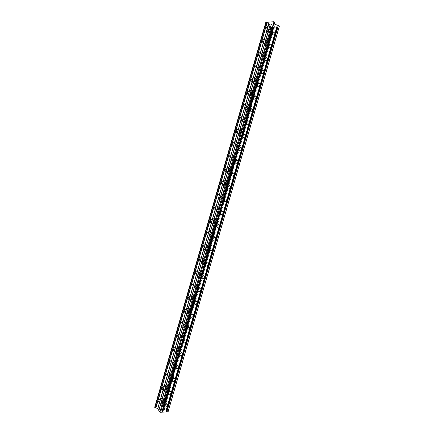 <?xml version="1.0" encoding="UTF-8"?>
<svg xmlns="http://www.w3.org/2000/svg" width="434" height="434" viewBox="0 0 434 434"><rect width="100%" height="100%" fill="white"/><g stroke="black" fill="none" stroke-linecap="round" stroke-linejoin="round"><path stroke-width="0.33" stroke-dasharray="2.17 1.63" d="M161.665 402.79A1.665 1.134 -47.6 0 1 162.761 401.45A1.665 1.134 -47.6 0 1 164.117 401.461A1.665 1.134 -47.6 0 1 164.334 402.589A1.665 1.134 -47.6 0 1 163.233 403.929A1.665 1.134 -47.6 0 1 161.877 403.918A1.665 1.134 -47.6 0 1 161.665 402.79M162.685 400.349A2.588 1.763 132.4 0 0 162.349 398.596A2.588 1.763 132.4 0 0 160.238 398.575A2.588 1.763 132.4 0 0 158.524 400.663A2.588 1.763 132.4 0 0 158.86 402.416A2.588 1.763 132.4 0 0 160.971 402.432A2.588 1.763 132.4 0 0 162.685 400.349M162.679 400.343A2.588 1.763 132.4 0 0 162.349 398.591A2.588 1.763 132.4 0 0 160.233 398.575A2.588 1.763 132.4 0 0 158.524 400.658A2.588 1.763 132.4 0 0 158.86 402.416A2.588 1.763 132.4 0 0 160.971 402.432A2.588 1.763 132.4 0 0 162.679 400.343M165.365 389.96A1.665 1.134 -47.6 0 1 166.466 388.62A1.665 1.134 -47.6 0 1 167.822 388.631A1.665 1.134 -47.6 0 1 168.039 389.759A1.665 1.134 -47.6 0 1 166.938 391.099A1.665 1.134 -47.6 0 1 165.582 391.088A1.665 1.134 -47.6 0 1 165.365 389.96M166.385 387.519A2.588 1.763 132.4 0 0 166.054 385.761A2.588 1.763 132.4 0 0 163.938 385.745A2.588 1.763 132.4 0 0 162.229 387.833A2.588 1.763 132.4 0 0 162.566 389.586A2.588 1.763 132.4 0 0 164.676 389.602A2.588 1.763 132.4 0 0 166.385 387.519A2.588 1.763 132.4 0 0 166.048 385.761A2.588 1.763 132.4 0 0 163.938 385.745A2.588 1.763 132.4 0 0 162.229 387.828A2.588 1.763 132.4 0 0 162.56 389.586A2.588 1.763 132.4 0 0 164.676 389.602A2.588 1.763 132.4 0 0 166.385 387.513M169.07 377.13A1.665 1.134 -47.6 0 1 170.166 375.79A1.665 1.134 -47.6 0 1 171.528 375.801A1.665 1.134 -47.6 0 1 171.739 376.929A1.665 1.134 -47.6 0 1 170.643 378.269A1.665 1.134 -47.6 0 1 169.282 378.258A1.665 1.134 -47.6 0 1 169.07 377.13M170.09 374.688A2.588 1.763 132.4 0 0 169.754 372.931A2.588 1.763 132.4 0 0 167.643 372.914A2.588 1.763 132.4 0 0 165.934 375.003A2.588 1.763 132.4 0 0 166.265 376.755A2.588 1.763 132.4 0 0 168.381 376.772A2.588 1.763 132.4 0 0 170.09 374.688M170.085 374.683A2.588 1.763 132.4 0 0 169.754 372.931A2.588 1.763 132.4 0 0 167.643 372.914A2.588 1.763 132.4 0 0 165.929 374.998A2.588 1.763 132.4 0 0 166.265 376.755A2.588 1.763 132.4 0 0 168.376 376.772A2.588 1.763 132.4 0 0 170.085 374.683M172.77 364.3A1.665 1.134 -47.6 0 1 173.871 362.96A1.665 1.134 -47.6 0 1 175.227 362.97A1.665 1.134 -47.6 0 1 175.444 364.099A1.665 1.134 -47.6 0 1 174.343 365.439A1.665 1.134 -47.6 0 1 172.987 365.428A1.665 1.134 -47.6 0 1 172.77 364.3M173.795 361.858A2.588 1.763 132.4 0 0 173.459 360.101A2.588 1.763 132.4 0 0 171.349 360.084A2.588 1.763 132.4 0 0 169.634 362.173A2.588 1.763 132.4 0 0 169.971 363.925A2.588 1.763 132.4 0 0 172.081 363.942A2.588 1.763 132.4 0 0 173.795 361.858A2.588 1.763 132.4 0 0 173.454 360.101A2.588 1.763 132.4 0 0 171.343 360.084A2.588 1.763 132.4 0 0 169.634 362.168A2.588 1.763 132.4 0 0 169.971 363.925A2.588 1.763 132.4 0 0 172.081 363.942A2.588 1.763 132.4 0 0 173.79 361.853M176.475 351.469A1.665 1.134 -47.6 0 1 177.577 350.129A1.665 1.134 -47.6 0 1 178.933 350.14A1.665 1.134 -47.6 0 1 179.15 351.263A1.665 1.134 -47.6 0 1 178.048 352.609A1.665 1.134 -47.6 0 1 176.692 352.598A1.665 1.134 -47.6 0 1 176.475 351.469M177.495 349.028A2.588 1.763 132.4 0 0 177.159 347.271A2.588 1.763 132.4 0 0 175.048 347.254A2.588 1.763 132.4 0 0 173.34 349.343A2.588 1.763 132.4 0 0 173.676 351.095A2.588 1.763 132.4 0 0 175.786 351.111A2.588 1.763 132.4 0 0 177.495 349.028A2.588 1.763 132.4 0 0 177.159 347.271A2.588 1.763 132.4 0 0 175.048 347.254A2.588 1.763 132.4 0 0 173.34 349.337A2.588 1.763 132.4 0 0 173.671 351.09A2.588 1.763 132.4 0 0 175.786 351.111A2.588 1.763 132.4 0 0 177.495 349.023M180.181 338.639A1.665 1.134 -47.6 0 1 181.276 337.299A1.665 1.134 -47.6 0 1 182.638 337.31A1.665 1.134 -47.6 0 1 182.85 338.433A1.665 1.134 -47.6 0 1 181.754 339.779A1.665 1.134 -47.6 0 1 180.392 339.768A1.665 1.134 -47.6 0 1 180.181 338.639M181.2 336.193A2.588 1.763 132.4 0 0 180.864 334.44A2.588 1.763 132.4 0 0 178.754 334.424A2.588 1.763 132.4 0 0 177.045 336.507A2.588 1.763 132.4 0 0 177.376 338.265A2.588 1.763 132.4 0 0 179.492 338.281A2.588 1.763 132.4 0 0 181.2 336.193A2.588 1.763 132.4 0 0 180.864 334.44A2.588 1.763 132.4 0 0 178.754 334.424A2.588 1.763 132.4 0 0 177.039 336.507A2.588 1.763 132.4 0 0 177.376 338.26A2.588 1.763 132.4 0 0 179.486 338.281A2.588 1.763 132.4 0 0 181.195 336.193M183.88 325.809A1.665 1.134 -47.6 0 1 184.982 324.469A1.665 1.134 -47.6 0 1 186.338 324.48A1.665 1.134 -47.6 0 1 186.555 325.603A1.665 1.134 -47.6 0 1 185.454 326.943A1.665 1.134 -47.6 0 1 184.097 326.932A1.665 1.134 -47.6 0 1 183.88 325.809M184.9 323.363A2.588 1.763 132.4 0 0 184.569 321.61A2.588 1.763 132.4 0 0 182.459 321.594A2.588 1.763 132.4 0 0 180.745 323.677A2.588 1.763 132.4 0 0 181.081 325.435A2.588 1.763 132.4 0 0 183.191 325.451A2.588 1.763 132.4 0 0 184.9 323.363A2.588 1.763 132.4 0 0 184.564 321.61A2.588 1.763 132.4 0 0 182.454 321.594A2.588 1.763 132.4 0 0 180.745 323.677A2.588 1.763 132.4 0 0 181.081 325.429A2.588 1.763 132.4 0 0 183.191 325.446A2.588 1.763 132.4 0 0 184.9 323.363M187.586 312.979A1.665 1.134 -47.6 0 1 188.687 311.634A1.665 1.134 -47.6 0 1 190.043 311.645A1.665 1.134 -47.6 0 1 190.26 312.773A1.665 1.134 -47.6 0 1 189.159 314.113A1.665 1.134 -47.6 0 1 187.803 314.102A1.665 1.134 -47.6 0 1 187.586 312.979M188.606 310.532A2.588 1.763 132.4 0 0 188.269 308.78A2.588 1.763 132.4 0 0 186.159 308.764A2.588 1.763 132.4 0 0 184.45 310.847A2.588 1.763 132.4 0 0 184.786 312.605A2.588 1.763 132.4 0 0 186.897 312.621A2.588 1.763 132.4 0 0 188.606 310.532A2.588 1.763 132.4 0 0 188.269 308.78A2.588 1.763 132.4 0 0 186.159 308.764A2.588 1.763 132.4 0 0 184.45 310.847A2.588 1.763 132.4 0 0 184.781 312.599A2.588 1.763 132.4 0 0 186.891 312.616A2.588 1.763 132.4 0 0 188.606 310.532M191.291 300.149A1.665 1.134 -47.6 0 1 192.387 298.804A1.665 1.134 -47.6 0 1 193.748 298.814A1.665 1.134 -47.6 0 1 193.96 299.943A1.665 1.134 -47.6 0 1 192.864 301.283A1.665 1.134 -47.6 0 1 191.502 301.272A1.665 1.134 -47.6 0 1 191.291 300.149M192.311 297.702A2.588 1.763 132.4 0 0 191.974 295.95A2.588 1.763 132.4 0 0 189.864 295.934A2.588 1.763 132.4 0 0 188.155 298.017A2.588 1.763 132.4 0 0 188.486 299.775A2.588 1.763 132.4 0 0 190.597 299.791A2.588 1.763 132.4 0 0 192.311 297.702A2.588 1.763 132.4 0 0 191.974 295.95A2.588 1.763 132.4 0 0 189.859 295.928A2.588 1.763 132.4 0 0 188.15 298.017A2.588 1.763 132.4 0 0 188.486 299.769A2.588 1.763 132.4 0 0 190.597 299.786A2.588 1.763 132.4 0 0 192.305 297.702M194.991 287.313A1.665 1.134 -47.6 0 1 196.092 285.973A1.665 1.134 -47.6 0 1 197.448 285.984A1.665 1.134 -47.6 0 1 197.665 287.113A1.665 1.134 -47.6 0 1 196.564 288.453A1.665 1.134 -47.6 0 1 195.208 288.442A1.665 1.134 -47.6 0 1 194.991 287.313M196.011 284.872A2.588 1.763 132.4 0 0 195.68 283.12A2.588 1.763 132.4 0 0 193.564 283.104A2.588 1.763 132.4 0 0 191.855 285.187A2.588 1.763 132.4 0 0 192.191 286.939A2.588 1.763 132.4 0 0 194.302 286.961A2.588 1.763 132.4 0 0 196.011 284.872A2.588 1.763 132.4 0 0 195.674 283.12A2.588 1.763 132.4 0 0 193.564 283.098A2.588 1.763 132.4 0 0 191.855 285.187A2.588 1.763 132.4 0 0 192.191 286.939A2.588 1.763 132.4 0 0 194.302 286.955A2.588 1.763 132.4 0 0 196.011 284.872M198.696 274.483A1.665 1.134 -47.6 0 1 199.797 273.143A1.665 1.134 -47.6 0 1 201.154 273.154A1.665 1.134 -47.6 0 1 201.365 274.283A1.665 1.134 -47.6 0 1 200.269 275.623A1.665 1.134 -47.6 0 1 198.913 275.612A1.665 1.134 -47.6 0 1 198.696 274.483M199.716 272.042A2.588 1.763 132.4 0 0 199.38 270.29A2.588 1.763 132.4 0 0 197.269 270.274A2.588 1.763 132.4 0 0 195.56 272.357A2.588 1.763 132.4 0 0 195.897 274.109A2.588 1.763 132.4 0 0 198.007 274.131A2.588 1.763 132.4 0 0 199.716 272.042A2.588 1.763 132.4 0 0 199.38 270.284A2.588 1.763 132.4 0 0 197.269 270.268A2.588 1.763 132.4 0 0 195.555 272.357A2.588 1.763 132.4 0 0 195.891 274.109A2.588 1.763 132.4 0 0 198.002 274.125A2.588 1.763 132.4 0 0 199.716 272.042M202.401 261.653A1.665 1.134 -47.6 0 1 203.497 260.313A1.665 1.134 -47.6 0 1 204.853 260.324A1.665 1.134 -47.6 0 1 205.07 261.452A1.665 1.134 -47.6 0 1 203.969 262.792A1.665 1.134 -47.6 0 1 202.613 262.782A1.665 1.134 -47.6 0 1 202.401 261.653M203.421 259.212A2.588 1.763 132.4 0 0 203.085 257.46A2.588 1.763 132.4 0 0 200.975 257.443A2.588 1.763 132.4 0 0 199.26 259.527A2.588 1.763 132.4 0 0 199.597 261.279A2.588 1.763 132.4 0 0 201.707 261.295A2.588 1.763 132.4 0 0 203.421 259.212A2.588 1.763 132.4 0 0 203.085 257.454A2.588 1.763 132.4 0 0 200.969 257.438A2.588 1.763 132.4 0 0 199.26 259.527A2.588 1.763 132.4 0 0 199.597 261.279A2.588 1.763 132.4 0 0 201.707 261.295A2.588 1.763 132.4 0 0 203.416 259.212M206.101 248.823A1.665 1.134 -47.6 0 1 207.202 247.483A1.665 1.134 -47.6 0 1 208.559 247.494A1.665 1.134 -47.6 0 1 208.776 248.622A1.665 1.134 -47.6 0 1 207.674 249.962A1.665 1.134 -47.6 0 1 206.318 249.951A1.665 1.134 -47.6 0 1 206.101 248.823M207.121 246.382A2.588 1.763 132.4 0 0 206.79 244.63A2.588 1.763 132.4 0 0 204.674 244.613A2.588 1.763 132.4 0 0 202.966 246.696A2.588 1.763 132.4 0 0 203.302 248.449A2.588 1.763 132.4 0 0 205.412 248.465A2.588 1.763 132.4 0 0 207.121 246.382A2.588 1.763 132.4 0 0 206.785 244.624A2.588 1.763 132.4 0 0 204.674 244.608A2.588 1.763 132.4 0 0 202.966 246.696A2.588 1.763 132.4 0 0 203.296 248.449A2.588 1.763 132.4 0 0 205.412 248.465A2.588 1.763 132.4 0 0 207.121 246.382M209.806 235.993A1.665 1.134 -47.6 0 1 210.908 234.653A1.665 1.134 -47.6 0 1 212.264 234.664A1.665 1.134 -47.6 0 1 212.476 235.792A1.665 1.134 -47.6 0 1 211.38 237.132A1.665 1.134 -47.6 0 1 210.023 237.121A1.665 1.134 -47.6 0 1 209.806 235.993M210.826 233.552A2.588 1.763 132.4 0 0 210.49 231.799A2.588 1.763 132.4 0 0 208.38 231.778A2.588 1.763 132.4 0 0 206.671 233.866A2.588 1.763 132.4 0 0 207.002 235.619A2.588 1.763 132.4 0 0 209.117 235.635A2.588 1.763 132.4 0 0 210.826 233.552A2.588 1.763 132.4 0 0 210.49 231.794A2.588 1.763 132.4 0 0 208.38 231.778A2.588 1.763 132.4 0 0 206.665 233.866A2.588 1.763 132.4 0 0 207.002 235.619A2.588 1.763 132.4 0 0 209.112 235.635A2.588 1.763 132.4 0 0 210.826 233.552M213.512 223.163A1.665 1.134 -47.6 0 1 214.608 221.823A1.665 1.134 -47.6 0 1 215.964 221.834A1.665 1.134 -47.6 0 1 216.181 222.962A1.665 1.134 -47.6 0 1 215.08 224.302A1.665 1.134 -47.6 0 1 213.723 224.291A1.665 1.134 -47.6 0 1 213.512 223.163M214.532 220.722A2.588 1.763 132.4 0 0 214.195 218.969A2.588 1.763 132.4 0 0 212.085 218.948A2.588 1.763 132.4 0 0 210.371 221.036A2.588 1.763 132.4 0 0 210.707 222.788A2.588 1.763 132.4 0 0 212.817 222.805A2.588 1.763 132.4 0 0 214.532 220.722A2.588 1.763 132.4 0 0 214.195 218.964A2.588 1.763 132.4 0 0 212.08 218.948A2.588 1.763 132.4 0 0 210.371 221.036A2.588 1.763 132.4 0 0 210.707 222.788A2.588 1.763 132.4 0 0 212.817 222.805A2.588 1.763 132.4 0 0 214.526 220.716M217.212 210.333A1.665 1.134 -47.6 0 1 218.313 208.993A1.665 1.134 -47.6 0 1 219.669 209.004A1.665 1.134 -47.6 0 1 219.886 210.132A1.665 1.134 -47.6 0 1 218.785 211.472A1.665 1.134 -47.6 0 1 217.429 211.461A1.665 1.134 -47.6 0 1 217.212 210.333M218.231 207.891A2.588 1.763 132.4 0 0 217.901 206.134A2.588 1.763 132.4 0 0 215.785 206.117A2.588 1.763 132.4 0 0 214.076 208.206A2.588 1.763 132.4 0 0 214.412 209.958A2.588 1.763 132.4 0 0 216.523 209.975A2.588 1.763 132.4 0 0 218.231 207.891A2.588 1.763 132.4 0 0 217.895 206.134A2.588 1.763 132.4 0 0 215.785 206.117A2.588 1.763 132.4 0 0 214.076 208.201A2.588 1.763 132.4 0 0 214.407 209.958A2.588 1.763 132.4 0 0 216.523 209.975A2.588 1.763 132.4 0 0 218.231 207.886M220.917 197.503A1.665 1.134 -47.6 0 1 222.013 196.163A1.665 1.134 -47.6 0 1 223.374 196.173A1.665 1.134 -47.6 0 1 223.586 197.302A1.665 1.134 -47.6 0 1 222.49 198.642A1.665 1.134 -47.6 0 1 221.128 198.631A1.665 1.134 -47.6 0 1 220.917 197.503M221.937 195.061A2.588 1.763 132.4 0 0 221.6 193.304A2.588 1.763 132.4 0 0 219.49 193.287A2.588 1.763 132.4 0 0 217.781 195.376A2.588 1.763 132.4 0 0 218.112 197.128A2.588 1.763 132.4 0 0 220.228 197.144A2.588 1.763 132.4 0 0 221.937 195.061A2.588 1.763 132.4 0 0 221.6 193.304A2.588 1.763 132.4 0 0 219.49 193.287A2.588 1.763 132.4 0 0 217.776 195.371A2.588 1.763 132.4 0 0 218.112 197.128A2.588 1.763 132.4 0 0 220.222 197.144A2.588 1.763 132.4 0 0 221.931 195.056M224.617 184.672A1.665 1.134 -47.6 0 1 225.718 183.332A1.665 1.134 -47.6 0 1 227.074 183.343A1.665 1.134 -47.6 0 1 227.291 184.472A1.665 1.134 -47.6 0 1 226.19 185.812A1.665 1.134 -47.6 0 1 224.834 185.801A1.665 1.134 -47.6 0 1 224.617 184.672M225.637 182.231A2.588 1.763 132.4 0 0 225.306 180.473A2.588 1.763 132.4 0 0 223.195 180.457A2.588 1.763 132.4 0 0 221.481 182.546A2.588 1.763 132.4 0 0 221.817 184.298A2.588 1.763 132.4 0 0 223.928 184.314A2.588 1.763 132.4 0 0 225.637 182.231A2.588 1.763 132.4 0 0 225.3 180.473A2.588 1.763 132.4 0 0 223.19 180.457A2.588 1.763 132.4 0 0 221.481 182.54A2.588 1.763 132.4 0 0 221.817 184.298A2.588 1.763 132.4 0 0 223.928 184.314A2.588 1.763 132.4 0 0 225.637 182.226M228.322 171.842A1.665 1.134 -47.6 0 1 229.423 170.502A1.665 1.134 -47.6 0 1 230.779 170.513A1.665 1.134 -47.6 0 1 230.996 171.642A1.665 1.134 -47.6 0 1 229.895 172.982A1.665 1.134 -47.6 0 1 228.539 172.971A1.665 1.134 -47.6 0 1 228.322 171.842M229.342 169.401A2.588 1.763 132.4 0 0 229.006 167.643A2.588 1.763 132.4 0 0 226.895 167.627A2.588 1.763 132.4 0 0 225.186 169.716A2.588 1.763 132.4 0 0 225.523 171.468A2.588 1.763 132.4 0 0 227.633 171.484A2.588 1.763 132.4 0 0 229.342 169.401A2.588 1.763 132.4 0 0 229.006 167.643A2.588 1.763 132.4 0 0 226.895 167.627A2.588 1.763 132.4 0 0 225.186 169.71A2.588 1.763 132.4 0 0 225.517 171.468A2.588 1.763 132.4 0 0 227.633 171.484A2.588 1.763 132.4 0 0 229.342 169.396M232.027 159.012A1.665 1.134 -47.6 0 1 233.123 157.672A1.665 1.134 -47.6 0 1 234.485 157.683A1.665 1.134 -47.6 0 1 234.696 158.806A1.665 1.134 -47.6 0 1 233.601 160.151A1.665 1.134 -47.6 0 1 232.239 160.141A1.665 1.134 -47.6 0 1 232.027 159.012M233.047 156.566A2.588 1.763 132.4 0 0 232.711 154.813A2.588 1.763 132.4 0 0 230.6 154.797A2.588 1.763 132.4 0 0 228.892 156.886A2.588 1.763 132.4 0 0 229.223 158.638A2.588 1.763 132.4 0 0 231.338 158.654A2.588 1.763 132.4 0 0 233.047 156.566M233.042 156.566A2.588 1.763 132.4 0 0 232.711 154.813A2.588 1.763 132.4 0 0 230.6 154.797A2.588 1.763 132.4 0 0 228.886 156.88A2.588 1.763 132.4 0 0 229.223 158.632A2.588 1.763 132.4 0 0 231.333 158.654A2.588 1.763 132.4 0 0 233.042 156.566M235.727 146.182A1.665 1.134 -47.6 0 1 236.828 144.842A1.665 1.134 -47.6 0 1 238.185 144.853A1.665 1.134 -47.6 0 1 238.402 145.976A1.665 1.134 -47.6 0 1 237.3 147.321A1.665 1.134 -47.6 0 1 235.944 147.31A1.665 1.134 -47.6 0 1 235.727 146.182M236.747 143.735A2.588 1.763 132.4 0 0 236.416 141.983A2.588 1.763 132.4 0 0 234.306 141.967A2.588 1.763 132.4 0 0 232.591 144.05A2.588 1.763 132.4 0 0 232.928 145.808A2.588 1.763 132.4 0 0 235.038 145.824A2.588 1.763 132.4 0 0 236.747 143.735A2.588 1.763 132.4 0 0 236.411 141.983A2.588 1.763 132.4 0 0 234.3 141.967A2.588 1.763 132.4 0 0 232.591 144.05A2.588 1.763 132.4 0 0 232.928 145.802A2.588 1.763 132.4 0 0 235.038 145.824A2.588 1.763 132.4 0 0 236.747 143.735M239.432 133.352A1.665 1.134 -47.6 0 1 240.534 132.007A1.665 1.134 -47.6 0 1 241.89 132.023A1.665 1.134 -47.6 0 1 242.107 133.146A1.665 1.134 -47.6 0 1 241.006 134.486A1.665 1.134 -47.6 0 1 239.649 134.475A1.665 1.134 -47.6 0 1 239.432 133.352M240.452 130.905A2.588 1.763 132.4 0 0 240.116 129.153A2.588 1.763 132.4 0 0 238.006 129.137A2.588 1.763 132.4 0 0 236.297 131.22A2.588 1.763 132.4 0 0 236.633 132.978A2.588 1.763 132.4 0 0 238.743 132.994A2.588 1.763 132.4 0 0 240.452 130.905A2.588 1.763 132.4 0 0 240.116 129.153A2.588 1.763 132.4 0 0 238.006 129.137A2.588 1.763 132.4 0 0 236.297 131.22A2.588 1.763 132.4 0 0 236.628 132.972A2.588 1.763 132.4 0 0 238.738 132.988A2.588 1.763 132.4 0 0 240.452 130.905M243.138 120.522A1.665 1.134 -47.6 0 1 244.233 119.176A1.665 1.134 -47.6 0 1 245.595 119.187A1.665 1.134 -47.6 0 1 245.807 120.316A1.665 1.134 -47.6 0 1 244.711 121.656A1.665 1.134 -47.6 0 1 243.349 121.645A1.665 1.134 -47.6 0 1 243.138 120.522M244.158 118.075A2.588 1.763 132.4 0 0 243.821 116.323A2.588 1.763 132.4 0 0 241.711 116.307A2.588 1.763 132.4 0 0 240.002 118.39A2.588 1.763 132.4 0 0 240.333 120.147A2.588 1.763 132.4 0 0 242.443 120.164A2.588 1.763 132.4 0 0 244.158 118.075A2.588 1.763 132.4 0 0 243.821 116.323A2.588 1.763 132.4 0 0 241.705 116.307A2.588 1.763 132.4 0 0 239.997 118.39A2.588 1.763 132.4 0 0 240.333 120.142A2.588 1.763 132.4 0 0 242.443 120.158A2.588 1.763 132.4 0 0 244.152 118.075M246.838 107.686A1.665 1.134 -47.6 0 1 247.939 106.346A1.665 1.134 -47.6 0 1 249.295 106.357A1.665 1.134 -47.6 0 1 249.512 107.486A1.665 1.134 -47.6 0 1 248.411 108.825A1.665 1.134 -47.6 0 1 247.054 108.815A1.665 1.134 -47.6 0 1 246.838 107.686M247.857 105.245A2.588 1.763 132.4 0 0 247.526 103.493A2.588 1.763 132.4 0 0 245.411 103.476A2.588 1.763 132.4 0 0 243.702 105.56A2.588 1.763 132.4 0 0 244.038 107.317A2.588 1.763 132.4 0 0 246.149 107.334A2.588 1.763 132.4 0 0 247.857 105.245A2.588 1.763 132.4 0 0 247.521 103.493A2.588 1.763 132.4 0 0 245.411 103.471A2.588 1.763 132.4 0 0 243.702 105.56A2.588 1.763 132.4 0 0 244.038 107.312A2.588 1.763 132.4 0 0 246.149 107.328A2.588 1.763 132.4 0 0 247.857 105.245M250.543 94.856A1.665 1.134 -47.6 0 1 251.644 93.516A1.665 1.134 -47.6 0 1 253 93.527A1.665 1.134 -47.6 0 1 253.212 94.655A1.665 1.134 -47.6 0 1 252.116 95.995A1.665 1.134 -47.6 0 1 250.76 95.985A1.665 1.134 -47.6 0 1 250.543 94.856M251.563 92.415A2.588 1.763 132.4 0 0 251.226 90.663A2.588 1.763 132.4 0 0 249.116 90.646A2.588 1.763 132.4 0 0 247.407 92.73A2.588 1.763 132.4 0 0 247.743 94.482A2.588 1.763 132.4 0 0 249.854 94.503A2.588 1.763 132.4 0 0 251.563 92.415A2.588 1.763 132.4 0 0 251.226 90.663A2.588 1.763 132.4 0 0 249.116 90.641A2.588 1.763 132.4 0 0 247.402 92.73A2.588 1.763 132.4 0 0 247.738 94.482A2.588 1.763 132.4 0 0 249.848 94.498A2.588 1.763 132.4 0 0 251.563 92.415M254.248 82.026A1.665 1.134 -47.6 0 1 255.344 80.686A1.665 1.134 -47.6 0 1 256.7 80.697A1.665 1.134 -47.6 0 1 256.917 81.825A1.665 1.134 -47.6 0 1 255.816 83.165A1.665 1.134 -47.6 0 1 254.46 83.154A1.665 1.134 -47.6 0 1 254.248 82.026M255.268 79.585A2.588 1.763 132.4 0 0 254.932 77.832A2.588 1.763 132.4 0 0 252.821 77.816A2.588 1.763 132.4 0 0 251.107 79.899A2.588 1.763 132.4 0 0 251.443 81.652A2.588 1.763 132.4 0 0 253.554 81.673A2.588 1.763 132.4 0 0 255.268 79.585A2.588 1.763 132.4 0 0 254.932 77.827A2.588 1.763 132.4 0 0 252.816 77.811A2.588 1.763 132.4 0 0 251.107 79.899A2.588 1.763 132.4 0 0 251.443 81.652A2.588 1.763 132.4 0 0 253.554 81.668A2.588 1.763 132.4 0 0 255.263 79.585M257.948 69.196A1.665 1.134 -47.6 0 1 259.049 67.856A1.665 1.134 -47.6 0 1 260.405 67.867A1.665 1.134 -47.6 0 1 260.622 68.995A1.665 1.134 -47.6 0 1 259.521 70.335A1.665 1.134 -47.6 0 1 258.165 70.324A1.665 1.134 -47.6 0 1 257.948 69.196M258.968 66.755A2.588 1.763 132.4 0 0 258.637 65.002A2.588 1.763 132.4 0 0 256.521 64.986A2.588 1.763 132.4 0 0 254.812 67.069A2.588 1.763 132.4 0 0 255.149 68.822A2.588 1.763 132.4 0 0 257.259 68.838A2.588 1.763 132.4 0 0 258.968 66.755A2.588 1.763 132.4 0 0 258.631 64.997A2.588 1.763 132.4 0 0 256.521 64.981A2.588 1.763 132.4 0 0 254.812 67.069A2.588 1.763 132.4 0 0 255.143 68.822A2.588 1.763 132.4 0 0 257.259 68.838A2.588 1.763 132.4 0 0 258.968 66.755M261.653 56.366A1.665 1.134 -47.6 0 1 262.754 55.026A1.665 1.134 -47.6 0 1 264.111 55.037A1.665 1.134 -47.6 0 1 264.322 56.165A1.665 1.134 -47.6 0 1 263.226 57.505A1.665 1.134 -47.6 0 1 261.87 57.494A1.665 1.134 -47.6 0 1 261.653 56.366M262.673 53.925A2.588 1.763 132.4 0 0 262.337 52.172A2.588 1.763 132.4 0 0 260.226 52.156A2.588 1.763 132.4 0 0 258.518 54.239A2.588 1.763 132.4 0 0 258.848 55.991A2.588 1.763 132.4 0 0 260.964 56.008A2.588 1.763 132.4 0 0 262.673 53.925A2.588 1.763 132.4 0 0 262.337 52.167A2.588 1.763 132.4 0 0 260.226 52.151A2.588 1.763 132.4 0 0 258.512 54.239A2.588 1.763 132.4 0 0 258.848 55.991A2.588 1.763 132.4 0 0 260.959 56.008A2.588 1.763 132.4 0 0 262.673 53.925M265.358 43.536A1.665 1.134 -47.6 0 1 266.454 42.196A1.665 1.134 -47.6 0 1 267.811 42.206A1.665 1.134 -47.6 0 1 268.028 43.335A1.665 1.134 -47.6 0 1 266.926 44.675A1.665 1.134 -47.6 0 1 265.57 44.664A1.665 1.134 -47.6 0 1 265.358 43.536M266.378 41.094A2.588 1.763 132.4 0 0 266.042 39.342A2.588 1.763 132.4 0 0 263.932 39.32A2.588 1.763 132.4 0 0 262.217 41.409A2.588 1.763 132.4 0 0 262.554 43.161A2.588 1.763 132.4 0 0 264.664 43.178A2.588 1.763 132.4 0 0 266.378 41.094A2.588 1.763 132.4 0 0 266.037 39.337A2.588 1.763 132.4 0 0 263.926 39.32A2.588 1.763 132.4 0 0 262.217 41.409A2.588 1.763 132.4 0 0 262.554 43.161A2.588 1.763 132.4 0 0 264.664 43.178A2.588 1.763 132.4 0 0 266.373 41.094M269.058 30.706A1.665 1.134 -47.6 0 1 270.16 29.366A1.665 1.134 -47.6 0 1 271.516 29.376A1.665 1.134 -47.6 0 1 271.733 30.505A1.665 1.134 -47.6 0 1 270.632 31.845A1.665 1.134 -47.6 0 1 269.275 31.834A1.665 1.134 -47.6 0 1 269.058 30.706M270.078 28.264A2.588 1.763 132.4 0 0 269.747 26.512A2.588 1.763 132.4 0 0 267.632 26.49A2.588 1.763 132.4 0 0 265.923 28.579A2.588 1.763 132.4 0 0 266.259 30.331A2.588 1.763 132.4 0 0 268.369 30.347A2.588 1.763 132.4 0 0 270.078 28.264A2.588 1.763 132.4 0 0 269.742 26.507A2.588 1.763 132.4 0 0 267.632 26.49A2.588 1.763 132.4 0 0 265.923 28.579A2.588 1.763 132.4 0 0 266.254 30.331A2.588 1.763 132.4 0 0 268.369 30.347A2.588 1.763 132.4 0 0 270.078 28.259M268.315 30.76A2.588 1.763 -47.6 0 1 270.029 28.677A2.588 1.763 -47.6 0 1 272.14 28.693A2.588 1.763 -47.6 0 1 272.471 30.445A2.588 1.763 -47.6 0 1 270.762 32.534A2.588 1.763 -47.6 0 1 268.651 32.517A2.588 1.763 -47.6 0 1 268.315 30.76M266.161 28.796A2.588 1.763 -47.6 0 1 267.87 26.713A2.588 1.763 -47.6 0 1 269.986 26.729A2.588 1.763 -47.6 0 1 270.317 28.481A2.588 1.763 -47.6 0 1 268.608 30.57A2.588 1.763 -47.6 0 1 266.498 30.548A2.588 1.763 -47.6 0 1 266.161 28.796M264.615 43.595A2.588 1.763 -47.6 0 1 266.324 41.507A2.588 1.763 -47.6 0 1 268.434 41.523A2.588 1.763 -47.6 0 1 268.771 43.275A2.588 1.763 -47.6 0 1 267.062 45.364A2.588 1.763 -47.6 0 1 264.946 45.348A2.588 1.763 -47.6 0 1 264.615 43.595M262.462 41.626A2.588 1.763 -47.6 0 1 264.17 39.543A2.588 1.763 -47.6 0 1 266.281 39.559A2.588 1.763 -47.6 0 1 266.617 41.311A2.588 1.763 -47.6 0 1 264.903 43.4A2.588 1.763 -47.6 0 1 262.792 43.378A2.588 1.763 -47.6 0 1 262.462 41.626M260.91 56.425A2.588 1.763 -47.6 0 1 262.619 54.337A2.588 1.763 -47.6 0 1 264.735 54.353A2.588 1.763 -47.6 0 1 265.065 56.111A2.588 1.763 -47.6 0 1 263.357 58.194A2.588 1.763 -47.6 0 1 261.246 58.178A2.588 1.763 -47.6 0 1 260.91 56.425M258.756 54.456A2.588 1.763 -47.6 0 1 260.465 52.373A2.588 1.763 -47.6 0 1 262.575 52.389A2.588 1.763 -47.6 0 1 262.912 54.141A2.588 1.763 -47.6 0 1 261.203 56.23A2.588 1.763 -47.6 0 1 259.093 56.214A2.588 1.763 -47.6 0 1 258.756 54.456M257.205 69.256A2.588 1.763 -47.6 0 1 258.919 67.167A2.588 1.763 -47.6 0 1 261.029 67.183A2.588 1.763 -47.6 0 1 261.366 68.941A2.588 1.763 -47.6 0 1 259.651 71.024A2.588 1.763 -47.6 0 1 257.541 71.008A2.588 1.763 -47.6 0 1 257.205 69.256M255.051 67.286A2.588 1.763 -47.6 0 1 256.765 65.203A2.588 1.763 -47.6 0 1 258.876 65.219A2.588 1.763 -47.6 0 1 259.207 66.972A2.588 1.763 -47.6 0 1 257.498 69.06A2.588 1.763 -47.6 0 1 255.387 69.044A2.588 1.763 -47.6 0 1 255.051 67.286M253.505 82.086A2.588 1.763 -47.6 0 1 255.214 79.997A2.588 1.763 -47.6 0 1 257.324 80.013A2.588 1.763 -47.6 0 1 257.66 81.771A2.588 1.763 -47.6 0 1 255.952 83.854A2.588 1.763 -47.6 0 1 253.836 83.838A2.588 1.763 -47.6 0 1 253.505 82.086M251.351 80.116A2.588 1.763 -47.6 0 1 253.06 78.033A2.588 1.763 -47.6 0 1 255.17 78.049A2.588 1.763 -47.6 0 1 255.507 79.802A2.588 1.763 -47.6 0 1 253.798 81.89A2.588 1.763 -47.6 0 1 251.682 81.874A2.588 1.763 -47.6 0 1 251.351 80.116M249.8 94.916A2.588 1.763 -47.6 0 1 251.508 92.827A2.588 1.763 -47.6 0 1 253.624 92.843A2.588 1.763 -47.6 0 1 253.955 94.601A2.588 1.763 -47.6 0 1 252.246 96.684A2.588 1.763 -47.6 0 1 250.136 96.668A2.588 1.763 -47.6 0 1 249.8 94.916M247.646 92.947A2.588 1.763 -47.6 0 1 249.355 90.863A2.588 1.763 -47.6 0 1 251.465 90.88A2.588 1.763 -47.6 0 1 251.801 92.632A2.588 1.763 -47.6 0 1 250.093 94.72A2.588 1.763 -47.6 0 1 247.982 94.704A2.588 1.763 -47.6 0 1 247.646 92.947M246.094 107.746A2.588 1.763 -47.6 0 1 247.809 105.657A2.588 1.763 -47.6 0 1 249.919 105.679A2.588 1.763 -47.6 0 1 250.255 107.431A2.588 1.763 -47.6 0 1 248.541 109.514A2.588 1.763 -47.6 0 1 246.431 109.498A2.588 1.763 -47.6 0 1 246.094 107.746M243.941 105.782A2.588 1.763 -47.6 0 1 245.655 103.693A2.588 1.763 -47.6 0 1 247.765 103.71A2.588 1.763 -47.6 0 1 248.102 105.467A2.588 1.763 -47.6 0 1 246.387 107.551A2.588 1.763 -47.6 0 1 244.277 107.534A2.588 1.763 -47.6 0 1 243.941 105.782M242.394 120.576A2.588 1.763 -47.6 0 1 244.103 118.487A2.588 1.763 -47.6 0 1 246.214 118.509A2.588 1.763 -47.6 0 1 246.55 120.261A2.588 1.763 -47.6 0 1 244.841 122.345A2.588 1.763 -47.6 0 1 242.731 122.328A2.588 1.763 -47.6 0 1 242.394 120.576M240.241 118.612A2.588 1.763 -47.6 0 1 241.95 116.524A2.588 1.763 -47.6 0 1 244.06 116.54A2.588 1.763 -47.6 0 1 244.396 118.298A2.588 1.763 -47.6 0 1 242.687 120.381A2.588 1.763 -47.6 0 1 240.572 120.364A2.588 1.763 -47.6 0 1 240.241 118.612M238.689 133.406A2.588 1.763 -47.6 0 1 240.398 131.323A2.588 1.763 -47.6 0 1 242.514 131.339A2.588 1.763 -47.6 0 1 242.845 133.092A2.588 1.763 -47.6 0 1 241.136 135.175A2.588 1.763 -47.6 0 1 239.025 135.158A2.588 1.763 -47.6 0 1 238.689 133.406M236.535 131.442A2.588 1.763 -47.6 0 1 238.244 129.354A2.588 1.763 -47.6 0 1 240.36 129.37A2.588 1.763 -47.6 0 1 240.691 131.128A2.588 1.763 -47.6 0 1 238.982 133.211A2.588 1.763 -47.6 0 1 236.872 133.195A2.588 1.763 -47.6 0 1 236.535 131.442M234.989 146.236A2.588 1.763 -47.6 0 1 236.698 144.153A2.588 1.763 -47.6 0 1 238.808 144.169A2.588 1.763 -47.6 0 1 239.145 145.922A2.588 1.763 -47.6 0 1 237.431 148.005A2.588 1.763 -47.6 0 1 235.32 147.989A2.588 1.763 -47.6 0 1 234.989 146.236M232.83 144.272A2.588 1.763 -47.6 0 1 234.544 142.184A2.588 1.763 -47.6 0 1 236.655 142.2A2.588 1.763 -47.6 0 1 236.991 143.958A2.588 1.763 -47.6 0 1 235.277 146.041A2.588 1.763 -47.6 0 1 233.166 146.025A2.588 1.763 -47.6 0 1 232.83 144.272M231.284 159.066A2.588 1.763 -47.6 0 1 232.993 156.983A2.588 1.763 -47.6 0 1 235.103 156.999A2.588 1.763 -47.6 0 1 235.44 158.752A2.588 1.763 -47.6 0 1 233.731 160.84A2.588 1.763 -47.6 0 1 231.62 160.819A2.588 1.763 -47.6 0 1 231.284 159.066M229.13 157.103A2.588 1.763 -47.6 0 1 230.839 155.014A2.588 1.763 -47.6 0 1 232.949 155.036A2.588 1.763 -47.6 0 1 233.286 156.788A2.588 1.763 -47.6 0 1 231.577 158.871A2.588 1.763 -47.6 0 1 229.461 158.855A2.588 1.763 -47.6 0 1 229.13 157.103M227.579 171.897A2.588 1.763 -47.6 0 1 229.293 169.813A2.588 1.763 -47.6 0 1 231.403 169.83A2.588 1.763 -47.6 0 1 231.734 171.582A2.588 1.763 -47.6 0 1 230.025 173.671A2.588 1.763 -47.6 0 1 227.915 173.649A2.588 1.763 -47.6 0 1 227.579 171.897M225.425 169.933A2.588 1.763 -47.6 0 1 227.134 167.844A2.588 1.763 -47.6 0 1 229.25 167.866A2.588 1.763 -47.6 0 1 229.581 169.618A2.588 1.763 -47.6 0 1 227.872 171.701A2.588 1.763 -47.6 0 1 225.761 171.685A2.588 1.763 -47.6 0 1 225.425 169.933M223.879 184.727A2.588 1.763 -47.6 0 1 225.588 182.643A2.588 1.763 -47.6 0 1 227.698 182.66A2.588 1.763 -47.6 0 1 228.034 184.412A2.588 1.763 -47.6 0 1 226.326 186.501A2.588 1.763 -47.6 0 1 224.21 186.484A2.588 1.763 -47.6 0 1 223.879 184.727M221.725 182.763A2.588 1.763 -47.6 0 1 223.434 180.68A2.588 1.763 -47.6 0 1 225.544 180.696A2.588 1.763 -47.6 0 1 225.881 182.448A2.588 1.763 -47.6 0 1 224.166 184.531A2.588 1.763 -47.6 0 1 222.056 184.515A2.588 1.763 -47.6 0 1 221.725 182.763M220.174 197.557A2.588 1.763 -47.6 0 1 221.882 195.474A2.588 1.763 -47.6 0 1 223.993 195.49A2.588 1.763 -47.6 0 1 224.329 197.242A2.588 1.763 -47.6 0 1 222.62 199.331A2.588 1.763 -47.6 0 1 220.51 199.314A2.588 1.763 -47.6 0 1 220.174 197.557M218.02 195.593A2.588 1.763 -47.6 0 1 219.729 193.51A2.588 1.763 -47.6 0 1 221.839 193.526A2.588 1.763 -47.6 0 1 222.175 195.278A2.588 1.763 -47.6 0 1 220.467 197.362A2.588 1.763 -47.6 0 1 218.356 197.345A2.588 1.763 -47.6 0 1 218.02 195.593M216.468 210.387A2.588 1.763 -47.6 0 1 218.183 208.304A2.588 1.763 -47.6 0 1 220.293 208.32A2.588 1.763 -47.6 0 1 220.629 210.072A2.588 1.763 -47.6 0 1 218.915 212.161A2.588 1.763 -47.6 0 1 216.805 212.145A2.588 1.763 -47.6 0 1 216.468 210.387M214.315 208.423A2.588 1.763 -47.6 0 1 216.023 206.34A2.588 1.763 -47.6 0 1 218.139 206.356A2.588 1.763 -47.6 0 1 218.47 208.108A2.588 1.763 -47.6 0 1 216.761 210.192A2.588 1.763 -47.6 0 1 214.651 210.175A2.588 1.763 -47.6 0 1 214.315 208.423M212.768 223.217A2.588 1.763 -47.6 0 1 214.477 221.134A2.588 1.763 -47.6 0 1 216.588 221.15A2.588 1.763 -47.6 0 1 216.924 222.902A2.588 1.763 -47.6 0 1 215.215 224.991A2.588 1.763 -47.6 0 1 213.099 224.975A2.588 1.763 -47.6 0 1 212.768 223.217M210.615 221.253A2.588 1.763 -47.6 0 1 212.324 219.17A2.588 1.763 -47.6 0 1 214.434 219.186A2.588 1.763 -47.6 0 1 214.77 220.939A2.588 1.763 -47.6 0 1 213.056 223.027A2.588 1.763 -47.6 0 1 210.946 223.005A2.588 1.763 -47.6 0 1 210.615 221.253M209.063 236.053A2.588 1.763 -47.6 0 1 210.772 233.964A2.588 1.763 -47.6 0 1 212.888 233.98A2.588 1.763 -47.6 0 1 213.219 235.738A2.588 1.763 -47.6 0 1 211.51 237.821A2.588 1.763 -47.6 0 1 209.4 237.805A2.588 1.763 -47.6 0 1 209.063 236.053M206.909 234.083A2.588 1.763 -47.6 0 1 208.618 232A2.588 1.763 -47.6 0 1 210.729 232.016A2.588 1.763 -47.6 0 1 211.065 233.769A2.588 1.763 -47.6 0 1 209.356 235.857A2.588 1.763 -47.6 0 1 207.246 235.836A2.588 1.763 -47.6 0 1 206.909 234.083M205.358 248.883A2.588 1.763 -47.6 0 1 207.072 246.794A2.588 1.763 -47.6 0 1 209.183 246.81A2.588 1.763 -47.6 0 1 209.519 248.568A2.588 1.763 -47.6 0 1 207.805 250.651A2.588 1.763 -47.6 0 1 205.694 250.635A2.588 1.763 -47.6 0 1 205.358 248.883M203.204 246.913A2.588 1.763 -47.6 0 1 204.919 244.83A2.588 1.763 -47.6 0 1 207.029 244.847A2.588 1.763 -47.6 0 1 207.36 246.599A2.588 1.763 -47.6 0 1 205.651 248.687A2.588 1.763 -47.6 0 1 203.541 248.671A2.588 1.763 -47.6 0 1 203.204 246.913M201.658 261.713A2.588 1.763 -47.6 0 1 203.367 259.624A2.588 1.763 -47.6 0 1 205.477 259.641A2.588 1.763 -47.6 0 1 205.814 261.398A2.588 1.763 -47.6 0 1 204.105 263.481A2.588 1.763 -47.6 0 1 201.989 263.465A2.588 1.763 -47.6 0 1 201.658 261.713M199.504 259.744A2.588 1.763 -47.6 0 1 201.213 257.66A2.588 1.763 -47.6 0 1 203.324 257.677A2.588 1.763 -47.6 0 1 203.66 259.429A2.588 1.763 -47.6 0 1 201.951 261.518A2.588 1.763 -47.6 0 1 199.835 261.501A2.588 1.763 -47.6 0 1 199.504 259.744M197.953 274.543A2.588 1.763 -47.6 0 1 199.662 272.454A2.588 1.763 -47.6 0 1 201.777 272.471A2.588 1.763 -47.6 0 1 202.108 274.228A2.588 1.763 -47.6 0 1 200.399 276.312A2.588 1.763 -47.6 0 1 198.289 276.295A2.588 1.763 -47.6 0 1 197.953 274.543M195.799 272.574A2.588 1.763 -47.6 0 1 197.508 270.49A2.588 1.763 -47.6 0 1 199.618 270.507A2.588 1.763 -47.6 0 1 199.955 272.259A2.588 1.763 -47.6 0 1 198.246 274.348A2.588 1.763 -47.6 0 1 196.135 274.331A2.588 1.763 -47.6 0 1 195.799 272.574M194.253 287.373A2.588 1.763 -47.6 0 1 195.962 285.284A2.588 1.763 -47.6 0 1 198.072 285.306A2.588 1.763 -47.6 0 1 198.409 287.058A2.588 1.763 -47.6 0 1 196.694 289.142A2.588 1.763 -47.6 0 1 194.584 289.125A2.588 1.763 -47.6 0 1 194.253 287.373M192.094 285.404A2.588 1.763 -47.6 0 1 193.808 283.321A2.588 1.763 -47.6 0 1 195.918 283.337A2.588 1.763 -47.6 0 1 196.255 285.089A2.588 1.763 -47.6 0 1 194.541 287.178A2.588 1.763 -47.6 0 1 192.43 287.162A2.588 1.763 -47.6 0 1 192.094 285.404M190.548 300.203A2.588 1.763 -47.6 0 1 192.257 298.115A2.588 1.763 -47.6 0 1 194.367 298.136A2.588 1.763 -47.6 0 1 194.703 299.889A2.588 1.763 -47.6 0 1 192.994 301.972A2.588 1.763 -47.6 0 1 190.884 301.956A2.588 1.763 -47.6 0 1 190.548 300.203M188.394 298.239A2.588 1.763 -47.6 0 1 190.103 296.151A2.588 1.763 -47.6 0 1 192.213 296.167A2.588 1.763 -47.6 0 1 192.55 297.925A2.588 1.763 -47.6 0 1 190.841 300.008A2.588 1.763 -47.6 0 1 188.725 299.992A2.588 1.763 -47.6 0 1 188.394 298.239M186.842 313.033A2.588 1.763 -47.6 0 1 188.551 310.95A2.588 1.763 -47.6 0 1 190.667 310.966A2.588 1.763 -47.6 0 1 190.998 312.719A2.588 1.763 -47.6 0 1 189.289 314.802A2.588 1.763 -47.6 0 1 187.179 314.786A2.588 1.763 -47.6 0 1 186.842 313.033M184.689 311.07A2.588 1.763 -47.6 0 1 186.398 308.981A2.588 1.763 -47.6 0 1 188.513 308.997A2.588 1.763 -47.6 0 1 188.844 310.755A2.588 1.763 -47.6 0 1 187.135 312.838A2.588 1.763 -47.6 0 1 185.025 312.822A2.588 1.763 -47.6 0 1 184.689 311.07M183.143 325.863A2.588 1.763 -47.6 0 1 184.851 323.78A2.588 1.763 -47.6 0 1 186.962 323.797A2.588 1.763 -47.6 0 1 187.298 325.549A2.588 1.763 -47.6 0 1 185.584 327.632A2.588 1.763 -47.6 0 1 183.474 327.616A2.588 1.763 -47.6 0 1 183.143 325.863M180.983 323.9A2.588 1.763 -47.6 0 1 182.698 321.811A2.588 1.763 -47.6 0 1 184.808 321.827A2.588 1.763 -47.6 0 1 185.144 323.585A2.588 1.763 -47.6 0 1 183.43 325.668A2.588 1.763 -47.6 0 1 181.32 325.652A2.588 1.763 -47.6 0 1 180.983 323.9M179.437 338.694A2.588 1.763 -47.6 0 1 181.146 336.61A2.588 1.763 -47.6 0 1 183.256 336.627A2.588 1.763 -47.6 0 1 183.593 338.379A2.588 1.763 -47.6 0 1 181.884 340.462A2.588 1.763 -47.6 0 1 179.774 340.446A2.588 1.763 -47.6 0 1 179.437 338.694M177.284 336.73A2.588 1.763 -47.6 0 1 178.992 334.641A2.588 1.763 -47.6 0 1 181.103 334.657A2.588 1.763 -47.6 0 1 181.439 336.415A2.588 1.763 -47.6 0 1 179.73 338.498A2.588 1.763 -47.6 0 1 177.614 338.482A2.588 1.763 -47.6 0 1 177.284 336.73M175.732 351.524A2.588 1.763 -47.6 0 1 177.446 349.441A2.588 1.763 -47.6 0 1 179.557 349.457A2.588 1.763 -47.6 0 1 179.888 351.209A2.588 1.763 -47.6 0 1 178.179 353.298A2.588 1.763 -47.6 0 1 176.068 353.276A2.588 1.763 -47.6 0 1 175.732 351.524M173.578 349.56A2.588 1.763 -47.6 0 1 175.287 347.471A2.588 1.763 -47.6 0 1 177.403 347.493A2.588 1.763 -47.6 0 1 177.734 349.245A2.588 1.763 -47.6 0 1 176.025 351.328A2.588 1.763 -47.6 0 1 173.915 351.312A2.588 1.763 -47.6 0 1 173.578 349.56M172.032 364.354A2.588 1.763 -47.6 0 1 173.741 362.271A2.588 1.763 -47.6 0 1 175.851 362.287A2.588 1.763 -47.6 0 1 176.188 364.039A2.588 1.763 -47.6 0 1 174.479 366.128A2.588 1.763 -47.6 0 1 172.363 366.106A2.588 1.763 -47.6 0 1 172.032 364.354M169.878 362.39A2.588 1.763 -47.6 0 1 171.587 360.301A2.588 1.763 -47.6 0 1 173.698 360.323A2.588 1.763 -47.6 0 1 174.034 362.075A2.588 1.763 -47.6 0 1 172.32 364.159A2.588 1.763 -47.6 0 1 170.209 364.142A2.588 1.763 -47.6 0 1 169.878 362.39M168.327 377.184A2.588 1.763 -47.6 0 1 170.036 375.101A2.588 1.763 -47.6 0 1 172.146 375.117A2.588 1.763 -47.6 0 1 172.482 376.869A2.588 1.763 -47.6 0 1 170.774 378.958A2.588 1.763 -47.6 0 1 168.663 378.942A2.588 1.763 -47.6 0 1 168.327 377.184M166.173 375.22A2.588 1.763 -47.6 0 1 167.882 373.137A2.588 1.763 -47.6 0 1 169.992 373.153A2.588 1.763 -47.6 0 1 170.329 374.905A2.588 1.763 -47.6 0 1 168.62 376.989A2.588 1.763 -47.6 0 1 166.51 376.972A2.588 1.763 -47.6 0 1 166.173 375.22M164.622 390.014A2.588 1.763 -47.6 0 1 166.336 387.931A2.588 1.763 -47.6 0 1 168.446 387.947A2.588 1.763 -47.6 0 1 168.783 389.699A2.588 1.763 -47.6 0 1 167.068 391.788A2.588 1.763 -47.6 0 1 164.958 391.772A2.588 1.763 -47.6 0 1 164.622 390.014M162.468 388.05A2.588 1.763 -47.6 0 1 164.182 385.967A2.588 1.763 -47.6 0 1 166.293 385.983A2.588 1.763 -47.6 0 1 166.623 387.736A2.588 1.763 -47.6 0 1 164.915 389.819A2.588 1.763 -47.6 0 1 162.804 389.803A2.588 1.763 -47.6 0 1 162.468 388.05M160.922 402.844A2.588 1.763 -47.6 0 1 162.631 400.761A2.588 1.763 -47.6 0 1 164.741 400.777A2.588 1.763 -47.6 0 1 165.077 402.53A2.588 1.763 -47.6 0 1 163.368 404.618A2.588 1.763 -47.6 0 1 161.253 404.602A2.588 1.763 -47.6 0 1 160.922 402.844M158.768 400.88A2.588 1.763 -47.6 0 1 160.477 398.797A2.588 1.763 -47.6 0 1 162.587 398.813A2.588 1.763 -47.6 0 1 162.924 400.566A2.588 1.763 -47.6 0 1 161.209 402.649A2.588 1.763 -47.6 0 1 159.099 402.633A2.588 1.763 -47.6 0 1 158.768 400.88M272.026 24.64L271.57 24.678M271.901 24.141L271.06 24.212M270.881 24.147L271.977 25.15L272.921 25.08M273.745 24.559L273.632 24.955M274.597 24.95L273.474 25.036M272.78 24.125L273.529 24.163L273.632 24.554M162.186 408.953L162.625 409.354L162.186 408.947L161.35 409.012L162.186 408.947M162.625 409.354L162.164 409.387L162.625 409.349M162.24 409.452L162.696 409.419L162.24 409.452M162.696 409.419L163.135 409.821L162.696 409.414M163.135 409.821L162.3 409.88L163.135 409.815M162.37 409.951L163.314 409.875L162.218 408.877L161.274 408.947L162.218 408.877L163.314 409.875L162.37 409.946M160.526 409.159L160.141 409.04L160.526 409.159M160.119 409.04L161.215 410.038L160.119 409.034M161.215 410.038L160.368 409.159L161.215 410.038M158.828 410.602L158.719 410.965M159.007 409.647L158.752 410.526M159.11 409.777L270.208 24.868L159.11 409.777M155.833 407.862L266.932 22.948L155.833 407.857M168.197 411.432L167.047 410.38L164.128 409.333L162.891 408.204L163.255 406.946L162.761 406.615L154.705 407.304M163.043 407.233L274.142 22.329L163.043 407.233M162.864 408.139L273.962 23.23L162.864 408.139M166.141 410.059L277.239 25.145L166.141 410.049M273.859 21.7L162.761 406.615M265.841 22.308L154.743 407.222M278.151 25.465L167.047 410.38M278.069 25.427L166.971 410.342M277.337 25.221L166.233 410.135M277.158 25.058L166.059 409.978M275.34 24.478L164.242 409.392M275.227 24.418L164.128 409.333M273.995 23.29L162.891 408.204M274.066 23.355L163.222 407.39L274.066 23.355M274.234 22.394L163.135 407.309L274.25 22.4M274.337 21.993L163.238 406.908M274.131 21.803L163.032 406.718M274.066 21.765L162.962 406.68M270.089 25.118L159.083 409.712M269.839 26.024L158.839 410.607L269.85 26.007M158.931 410.683L270.029 25.769L158.925 410.689M167.312 404.374L164.117 401.461M171.018 391.544L167.822 388.631M174.723 378.714L171.528 375.801M178.423 365.884L175.227 362.97M182.128 353.054L178.933 350.14M185.833 340.223L182.638 337.31M189.533 327.393L186.338 324.48M193.238 314.563L190.043 311.645M196.938 301.733L193.748 298.814M200.644 288.903L197.448 285.984M204.349 276.073L201.154 273.154M208.049 263.237L204.853 260.324M211.754 250.407L208.559 247.494M215.459 237.577L212.264 234.664M219.159 224.747L215.964 221.834M222.864 211.917L219.669 209.004M226.57 199.087L223.374 196.173M230.27 186.257L227.074 183.343M233.975 173.426L230.779 170.513M237.68 160.596L234.485 157.683M241.38 147.766L238.185 144.853M245.085 134.936L241.89 132.023M248.785 122.106L245.595 119.187M252.49 109.276L249.295 106.357M256.196 96.446L253 93.527M259.895 83.61L256.7 80.697M263.601 70.78L260.405 67.867M267.306 57.95L264.111 55.037M271.006 45.12L267.811 42.206M274.711 32.29L271.516 29.376M272.14 28.693L269.986 26.729M268.434 41.523L266.281 39.559M264.735 54.353L262.575 52.389M261.029 67.183L258.876 65.219M257.324 80.013L255.17 78.049M253.624 92.843L251.465 90.88M249.919 105.679L247.765 103.71M246.214 118.509L244.06 116.54M242.514 131.339L240.36 129.37M238.808 144.169L236.655 142.2M235.103 156.999L232.949 155.036M231.403 169.83L229.25 167.866M227.698 182.66L225.544 180.696M223.993 195.49L221.839 193.526M220.293 208.32L218.139 206.356M216.588 221.15L214.434 219.186M212.888 233.98L210.729 232.016M209.183 246.81L207.029 244.847M205.477 259.641L203.324 257.677M201.777 272.471L199.618 270.507M198.072 285.306L195.918 283.337M194.367 298.136L192.213 296.167M190.667 310.966L188.513 308.997M186.962 323.797L184.808 321.827M183.256 336.627L181.103 334.657M179.557 349.457L177.403 347.493M175.851 362.287L173.698 360.323M172.146 375.117L169.992 373.153M168.446 387.947L166.293 385.983M164.741 400.777L162.587 398.813M161.253 404.602L159.099 402.633M164.958 391.772L162.804 389.803M168.663 378.942L166.51 376.972M172.363 366.106L170.209 364.142M176.068 353.276L173.915 351.312M179.774 340.446L177.614 338.482M183.474 327.616L181.32 325.652M187.179 314.786L185.025 312.822M190.884 301.956L188.725 299.992M194.584 289.125L192.43 287.162M198.289 276.295L196.135 274.331M201.989 263.465L199.835 261.501M205.694 250.635L203.541 248.671M209.4 237.805L207.246 235.836M213.099 224.975L210.946 223.005M216.805 212.145L214.651 210.175M220.51 199.314L218.356 197.345M224.21 186.484L222.056 184.515M227.915 173.649L225.761 171.685M231.62 160.819L229.461 158.855M235.32 147.989L233.166 146.025M239.025 135.158L236.872 133.195M242.731 122.328L240.572 120.364M246.431 109.498L244.277 107.534M250.136 96.668L247.982 94.704M253.836 83.838L251.682 81.874M257.541 71.008L255.387 69.044M261.246 58.178L259.093 56.214M264.946 45.348L262.792 43.378M268.651 32.517L266.498 30.548M272.471 34.747L269.275 31.834M268.765 47.577L265.57 44.664M265.06 60.407L261.87 57.494M261.36 73.237L258.165 70.324M257.655 86.068L254.46 83.154M253.95 98.898L250.76 95.985M250.25 111.733L247.054 108.815M246.545 124.563L243.349 121.645M242.845 137.394L239.649 134.475M239.139 150.224L235.944 147.31M235.434 163.054L232.239 160.141M231.734 175.884L228.539 172.971M228.029 188.714L224.834 185.801M224.324 201.544L221.128 198.631M220.624 214.374L217.429 211.461M216.919 227.204L213.723 224.291M213.213 240.035L210.023 237.121M209.513 252.865L206.318 249.951M205.808 265.695L202.613 262.782M202.108 278.525L198.913 275.612M198.403 291.36L195.208 288.442M194.698 304.191L191.502 301.272M190.998 317.021L187.803 314.102M187.293 329.851L184.097 326.932M183.587 342.681L180.392 339.768M179.888 355.511L176.692 352.598M176.182 368.341L172.987 365.428M172.477 381.171L169.282 378.258M168.777 394.001L165.582 391.088M165.072 406.832L161.877 403.918"/><path stroke-width="0.65" d="M164.855 405.703A1.665 1.134 -47.6 0 1 165.956 404.363A1.665 1.134 -47.6 0 1 167.312 404.374A1.665 1.134 -47.6 0 1 167.529 405.502A1.665 1.134 -47.6 0 1 166.428 406.842A1.665 1.134 -47.6 0 1 165.072 406.832A1.665 1.134 -47.6 0 1 164.855 405.703M168.56 392.873A1.665 1.134 -47.6 0 1 169.661 391.533A1.665 1.134 -47.6 0 1 171.018 391.544A1.665 1.134 -47.6 0 1 171.235 392.672A1.665 1.134 -47.6 0 1 170.133 394.012A1.665 1.134 -47.6 0 1 168.777 394.001A1.665 1.134 -47.6 0 1 168.56 392.873M172.265 380.043A1.665 1.134 -47.6 0 1 173.361 378.703A1.665 1.134 -47.6 0 1 174.723 378.714A1.665 1.134 -47.6 0 1 174.935 379.842A1.665 1.134 -47.6 0 1 173.839 381.182A1.665 1.134 -47.6 0 1 172.477 381.171A1.665 1.134 -47.6 0 1 172.265 380.043M175.965 367.213A1.665 1.134 -47.6 0 1 177.067 365.873A1.665 1.134 -47.6 0 1 178.423 365.884A1.665 1.134 -47.6 0 1 178.64 367.012A1.665 1.134 -47.6 0 1 177.539 368.352A1.665 1.134 -47.6 0 1 176.182 368.341A1.665 1.134 -47.6 0 1 175.965 367.213M179.671 354.383A1.665 1.134 -47.6 0 1 180.772 353.043A1.665 1.134 -47.6 0 1 182.128 353.054A1.665 1.134 -47.6 0 1 182.345 354.182A1.665 1.134 -47.6 0 1 181.244 355.522A1.665 1.134 -47.6 0 1 179.888 355.511A1.665 1.134 -47.6 0 1 179.671 354.383M183.376 341.553A1.665 1.134 -47.6 0 1 184.472 340.213A1.665 1.134 -47.6 0 1 185.833 340.223A1.665 1.134 -47.6 0 1 186.045 341.352A1.665 1.134 -47.6 0 1 184.949 342.692A1.665 1.134 -47.6 0 1 183.587 342.681A1.665 1.134 -47.6 0 1 183.376 341.553M187.076 328.722A1.665 1.134 -47.6 0 1 188.177 327.382A1.665 1.134 -47.6 0 1 189.533 327.393A1.665 1.134 -47.6 0 1 189.75 328.522A1.665 1.134 -47.6 0 1 188.649 329.862A1.665 1.134 -47.6 0 1 187.293 329.851A1.665 1.134 -47.6 0 1 187.076 328.722M190.781 315.892A1.665 1.134 -47.6 0 1 191.882 314.552A1.665 1.134 -47.6 0 1 193.238 314.563A1.665 1.134 -47.6 0 1 193.45 315.692A1.665 1.134 -47.6 0 1 192.354 317.032A1.665 1.134 -47.6 0 1 190.998 317.021A1.665 1.134 -47.6 0 1 190.781 315.892M194.486 303.062A1.665 1.134 -47.6 0 1 195.582 301.722A1.665 1.134 -47.6 0 1 196.938 301.733A1.665 1.134 -47.6 0 1 197.155 302.856A1.665 1.134 -47.6 0 1 196.054 304.201A1.665 1.134 -47.6 0 1 194.698 304.191A1.665 1.134 -47.6 0 1 194.486 303.062M198.186 290.232A1.665 1.134 -47.6 0 1 199.287 288.892A1.665 1.134 -47.6 0 1 200.644 288.903A1.665 1.134 -47.6 0 1 200.861 290.026A1.665 1.134 -47.6 0 1 199.759 291.371A1.665 1.134 -47.6 0 1 198.403 291.36A1.665 1.134 -47.6 0 1 198.186 290.232M201.891 277.402A1.665 1.134 -47.6 0 1 202.993 276.057A1.665 1.134 -47.6 0 1 204.349 276.073A1.665 1.134 -47.6 0 1 204.56 277.196A1.665 1.134 -47.6 0 1 203.465 278.536A1.665 1.134 -47.6 0 1 202.108 278.525A1.665 1.134 -47.6 0 1 201.891 277.402M205.597 264.572A1.665 1.134 -47.6 0 1 206.692 263.226A1.665 1.134 -47.6 0 1 208.049 263.237A1.665 1.134 -47.6 0 1 208.266 264.366A1.665 1.134 -47.6 0 1 207.164 265.706A1.665 1.134 -47.6 0 1 205.808 265.695A1.665 1.134 -47.6 0 1 205.597 264.572M209.297 251.736A1.665 1.134 -47.6 0 1 210.398 250.396A1.665 1.134 -47.6 0 1 211.754 250.407A1.665 1.134 -47.6 0 1 211.971 251.536A1.665 1.134 -47.6 0 1 210.87 252.876A1.665 1.134 -47.6 0 1 209.513 252.865A1.665 1.134 -47.6 0 1 209.297 251.736M213.002 238.906A1.665 1.134 -47.6 0 1 214.098 237.566A1.665 1.134 -47.6 0 1 215.459 237.577A1.665 1.134 -47.6 0 1 215.671 238.705A1.665 1.134 -47.6 0 1 214.575 240.045A1.665 1.134 -47.6 0 1 213.213 240.035A1.665 1.134 -47.6 0 1 213.002 238.906M216.702 226.076A1.665 1.134 -47.6 0 1 217.803 224.736A1.665 1.134 -47.6 0 1 219.159 224.747A1.665 1.134 -47.6 0 1 219.376 225.875A1.665 1.134 -47.6 0 1 218.275 227.215A1.665 1.134 -47.6 0 1 216.919 227.204A1.665 1.134 -47.6 0 1 216.702 226.076M220.407 213.246A1.665 1.134 -47.6 0 1 221.508 211.906A1.665 1.134 -47.6 0 1 222.864 211.917A1.665 1.134 -47.6 0 1 223.081 213.045A1.665 1.134 -47.6 0 1 221.98 214.385A1.665 1.134 -47.6 0 1 220.624 214.374A1.665 1.134 -47.6 0 1 220.407 213.246M224.112 200.416A1.665 1.134 -47.6 0 1 225.208 199.076A1.665 1.134 -47.6 0 1 226.57 199.087A1.665 1.134 -47.6 0 1 226.781 200.215A1.665 1.134 -47.6 0 1 225.685 201.555A1.665 1.134 -47.6 0 1 224.324 201.544A1.665 1.134 -47.6 0 1 224.112 200.416M227.812 187.586A1.665 1.134 -47.6 0 1 228.913 186.246A1.665 1.134 -47.6 0 1 230.27 186.257A1.665 1.134 -47.6 0 1 230.487 187.385A1.665 1.134 -47.6 0 1 229.385 188.725A1.665 1.134 -47.6 0 1 228.029 188.714A1.665 1.134 -47.6 0 1 227.812 187.586M231.517 174.756A1.665 1.134 -47.6 0 1 232.619 173.416A1.665 1.134 -47.6 0 1 233.975 173.426A1.665 1.134 -47.6 0 1 234.192 174.555A1.665 1.134 -47.6 0 1 233.091 175.895A1.665 1.134 -47.6 0 1 231.734 175.884A1.665 1.134 -47.6 0 1 231.517 174.756M235.223 161.925A1.665 1.134 -47.6 0 1 236.318 160.585A1.665 1.134 -47.6 0 1 237.68 160.596A1.665 1.134 -47.6 0 1 237.892 161.725A1.665 1.134 -47.6 0 1 236.79 163.065A1.665 1.134 -47.6 0 1 235.434 163.054A1.665 1.134 -47.6 0 1 235.223 161.925M238.922 149.095A1.665 1.134 -47.6 0 1 240.024 147.755A1.665 1.134 -47.6 0 1 241.38 147.766A1.665 1.134 -47.6 0 1 241.597 148.895A1.665 1.134 -47.6 0 1 240.496 150.235A1.665 1.134 -47.6 0 1 239.139 150.224A1.665 1.134 -47.6 0 1 238.922 149.095M242.628 136.265A1.665 1.134 -47.6 0 1 243.729 134.925A1.665 1.134 -47.6 0 1 245.085 134.936A1.665 1.134 -47.6 0 1 245.297 136.064A1.665 1.134 -47.6 0 1 244.201 137.404A1.665 1.134 -47.6 0 1 242.845 137.394A1.665 1.134 -47.6 0 1 242.628 136.265M246.333 123.435A1.665 1.134 -47.6 0 1 247.429 122.095A1.665 1.134 -47.6 0 1 248.785 122.106A1.665 1.134 -47.6 0 1 249.002 123.234A1.665 1.134 -47.6 0 1 247.901 124.574A1.665 1.134 -47.6 0 1 246.545 124.563A1.665 1.134 -47.6 0 1 246.333 123.435M250.033 110.605A1.665 1.134 -47.6 0 1 251.134 109.265A1.665 1.134 -47.6 0 1 252.49 109.276A1.665 1.134 -47.6 0 1 252.707 110.399A1.665 1.134 -47.6 0 1 251.606 111.744A1.665 1.134 -47.6 0 1 250.25 111.733A1.665 1.134 -47.6 0 1 250.033 110.605M253.738 97.775A1.665 1.134 -47.6 0 1 254.839 96.435A1.665 1.134 -47.6 0 1 256.196 96.446A1.665 1.134 -47.6 0 1 256.407 97.569A1.665 1.134 -47.6 0 1 255.311 98.914A1.665 1.134 -47.6 0 1 253.95 98.898A1.665 1.134 -47.6 0 1 253.738 97.775M257.438 84.945A1.665 1.134 -47.6 0 1 258.539 83.599A1.665 1.134 -47.6 0 1 259.895 83.61A1.665 1.134 -47.6 0 1 260.112 84.738A1.665 1.134 -47.6 0 1 259.011 86.078A1.665 1.134 -47.6 0 1 257.655 86.068A1.665 1.134 -47.6 0 1 257.438 84.945M261.143 72.115A1.665 1.134 -47.6 0 1 262.244 70.769A1.665 1.134 -47.6 0 1 263.601 70.78A1.665 1.134 -47.6 0 1 263.818 71.908A1.665 1.134 -47.6 0 1 262.716 73.248A1.665 1.134 -47.6 0 1 261.36 73.237A1.665 1.134 -47.6 0 1 261.143 72.115M264.849 59.279A1.665 1.134 -47.6 0 1 265.944 57.939A1.665 1.134 -47.6 0 1 267.306 57.95A1.665 1.134 -47.6 0 1 267.518 59.078A1.665 1.134 -47.6 0 1 266.422 60.418A1.665 1.134 -47.6 0 1 265.06 60.407A1.665 1.134 -47.6 0 1 264.849 59.279M268.548 46.449A1.665 1.134 -47.6 0 1 269.65 45.109A1.665 1.134 -47.6 0 1 271.006 45.12A1.665 1.134 -47.6 0 1 271.223 46.248A1.665 1.134 -47.6 0 1 270.122 47.588A1.665 1.134 -47.6 0 1 268.765 47.577A1.665 1.134 -47.6 0 1 268.548 46.449M272.254 33.619A1.665 1.134 -47.6 0 1 273.355 32.279A1.665 1.134 -47.6 0 1 274.711 32.29A1.665 1.134 -47.6 0 1 274.928 33.418A1.665 1.134 -47.6 0 1 273.827 34.758A1.665 1.134 -47.6 0 1 272.471 34.747A1.665 1.134 -47.6 0 1 272.254 33.619M271.06 24.206L271.5 24.608L271.06 24.206L271.901 24.141M271.5 24.608L271.955 24.57L271.5 24.608M272.031 24.64L271.57 24.678L272.01 25.074L271.57 24.678M272.01 25.074L272.85 25.009L272.01 25.074M272.915 25.074L271.977 25.15L270.881 24.147L271.825 24.076L270.881 24.152M272.796 24.006L273.105 23.979L272.796 24.006M273.751 24.554L273.632 24.955L274.521 24.884L273.632 24.955M272.78 24.125L273.626 24.25L273.474 25.036L273.632 24.548M274.597 24.95L273.474 25.036M274.25 22.4L274.337 21.993L273.859 21.7L265.82 22.432L268.944 23.669L270.208 24.863L269.834 26.094L271.733 27.385L279.154 26.821L279.301 26.517L278.151 25.465L275.227 24.418L273.962 23.224L274.321 22.476M155.833 407.868L266.932 22.948L155.833 407.862L157.846 408.584L159.007 409.647M269.85 25.617L158.828 410.602M158.719 410.976L269.818 26.062L158.719 410.965L160.629 412.3L168.05 411.736L168.197 411.432L279.301 26.517M154.699 407.309L265.803 22.394L154.699 407.309L155.839 407.851M277.125 26.881L166.021 411.795M277.076 26.979L165.972 411.893M277.717 26.832L166.618 411.747M277.966 26.913L166.868 411.828M279.154 26.821L168.05 411.736M270.984 27.147L159.886 412.061M271.733 27.385L160.629 412.3M272.915 27.293L161.817 412.208M272.964 27.196L161.866 412.11M273.561 27.147L162.462 412.061M273.811 27.228L162.707 412.143M265.82 22.432L154.721 407.347M266.026 22.622L154.927 407.537M266.102 22.66L155.003 407.575M266.839 22.866L155.741 407.781M267.018 23.029L155.92 407.944M268.83 23.61L157.732 408.524M268.944 23.669L157.846 408.584M270.181 24.798L270.089 25.118M269.85 25.622L158.752 410.526M269.937 25.693L269.839 26.024L269.943 25.693M269.834 26.094L158.736 411.009"/></g></svg>
